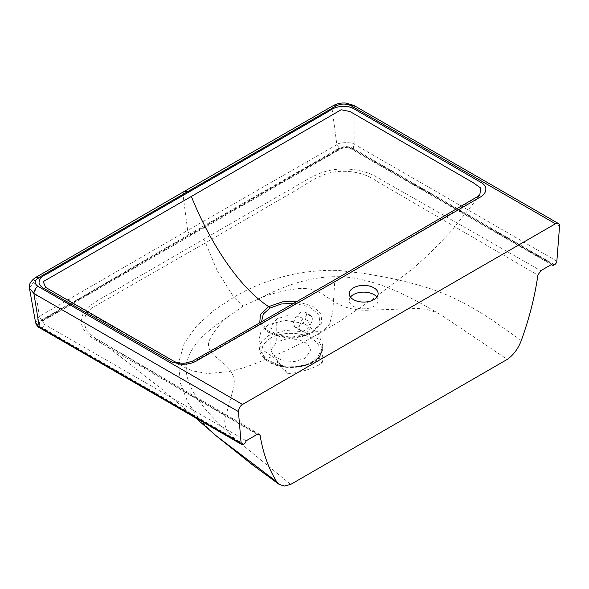 <?xml version="1.0" encoding="UTF-8"?>
<svg xmlns="http://www.w3.org/2000/svg" width="589" height="589" viewBox="0 0 589 589"><rect width="100%" height="100%" fill="white"/><g stroke="black" fill="none" stroke-linecap="round" stroke-linejoin="round"><path stroke-width="0.44" stroke-dasharray="2.94 2.21" d="M261.509 321.844L265.889 329.273L273.414 333.97L290.841 337.298L308.474 334L313.039 332.159L298.049 337.254L282.433 337.158L267.804 332.078L259.756 322.846M68.972 299.234L71.284 302.783L41.605 320.004L42.047 320.254L189.938 233.862A3.306 1.907 60 0 1 187.655 230.409L39.294 316.433L35.62 322.75M276.749 318.87L270.874 327.05L273.024 332.255L279.002 336.356L290.811 338.623L302.658 336.429L305.095 335.237L310.97 327.05L307.591 320.622L298.594 316.359L287.012 315.697L276.749 318.87L276.749 341.973L270.874 350.168L274.268 356.595L283.257 360.851L294.824 361.506L305.095 358.34L310.97 350.146L307.576 343.718L298.586 339.463L287.02 338.808L276.749 341.973M311.846 316.816L310.801 315.601L306.427 315.954L301.642 320.526L299.197 326.593L300.508 330.562L301.818 330.974C306.626 331.754 314.305 321.115 311.846 316.816L306.015 313.105L304.969 311.89L300.604 312.236L295.811 316.808L293.366 322.868L294.677 326.836L295.987 327.263C300.817 328.029 308.474 317.375 306.015 313.105M246.15 440.778L44.315 324.252L42.673 321.263L44.308 319.532L192.728 233.45L341.834 147.765C344.543 146.425 347.267 146.425 350.006 147.765A3.306 1.907 120 0 0 350.624 148.649A3.306 1.907 120 0 0 352.266 148.48L352.546 148.126C347.974 146.05 343.505 146.079 339.139 148.222L189.938 233.862M39.868 327.948L41.436 327.742C37.946 325.356 38.005 322.779 41.605 320.004L39.294 316.433L34.353 281.019L29.45 288.227M39.78 327.904L39.949 328.007A3.306 1.907 120 0 0 41.605 327.845L41.436 327.742M439.998 314.364C414.038 299.079 385.677 282.919 351.434 277.699C317.059 273.163 286.629 284.759 262.076 297.261C273.053 293.167 285.105 290.281 298.233 288.617C307.186 287.682 315.211 289.457 322.308 293.955L332.63 300.898C342.68 307.392 354.298 310.506 367.477 310.241L414.884 308.57C424.051 308.349 432.422 310.278 439.998 314.364M227.273 317.353C205.259 331.74 183.871 350.057 186.433 372.962C190.033 395.867 210.958 416.327 230.844 435.116C225.609 429.675 223.739 423.999 225.234 418.072L233.708 387.474C235.769 378.941 232.508 371.004 223.923 363.656L214.713 356.08C208.786 350.904 207.1 345.463 209.64 339.765C213.814 331.445 219.697 323.972 227.273 317.353L243.11 306.147L262.076 297.261M320.902 354.482A4.13 0.898 -161.2 0 0 320.298 354.725L321.255 350.661A4.13 2.246 4.6 0 0 321.093 351.081L320.902 354.482L319.334 358.664C310.241 365.703 298.255 368.316 283.375 366.505L280.239 364.679L278.847 362.434A4.13 2.238 -12.2 0 0 276.771 361.307L276.359 359.231L278.568 361.131L281.704 368.022L287.425 373.824L283.375 366.505A4.13 0.626 -81.4 0 1 283.743 366.056A4.13 0.626 -81.4 0 1 283.972 366.675L279.009 365.224A4.13 0.589 132.1 0 1 280.202 364.539A4.13 0.589 132.1 0 1 280.239 364.679M280.497 365.533L278.568 361.131M287.425 373.824C300.92 372.41 312.42 368.905 321.911 363.317L319.334 358.664A4.13 2.79 49.6 0 0 317.14 359.04C317.707 358.981 318.759 357.545 320.298 354.725A4.13 0.898 -161.2 0 0 320.372 355.005L316.845 359.342L313.076 361.985C307.097 366.071 297.393 367.632 283.972 366.675M321.255 350.661L320.372 355.005L322.5 349.041L317.692 338.675L303.6 331.673L285.113 330.466L268.665 335.48L261.604 341.708L259.447 349.049L265.109 358.797L279.009 365.224L276.771 361.307M321.911 363.317C323.332 359.864 323.096 356.124 321.189 352.097M316.853 359.349A4.13 2.79 49.6 0 1 317.14 359.04C312.73 362.161 309.424 363.928 307.215 364.348L297.946 366.336L283.743 366.056L280.209 364.539L279.149 363.229L281.704 368.022M321.263 350.573L322.757 345.125L317.972 332.689L303.762 323.354L284.995 320.335L268.186 324.775L260.993 331.467L258.851 339.846L263.924 350.801L276.359 359.231M353.834 105.409L355.027 108.133L354.85 144.555L352.546 148.126M554.551 264.748L352.715 148.222A3.306 1.907 120 0 0 355.02 144.651L354.85 144.555C352.465 141.787 338.616 142.236 336.842 144.644L339.573 148.48L309.77 165.619L309.313 165.354A3.306 1.9 -119.8 0 1 307.024 161.798L187.655 230.409L182.995 194.65L34.353 281.019L35.487 277.552M257.238 434.373L96.434 340.435C81.245 331.791 77.49 321.719 85.169 310.234C94.417 300.478 110.533 294.058 122.946 285.864L283.508 193.163C297.209 186.279 309.019 176.575 325.717 171.347C343.203 166.459 365.467 169.544 378.042 177.856L540.746 270.697M260.11 435.499L176.803 386.767L92.878 336.665L86.266 329.744L83.741 321.8L85.869 314.202L91.553 308.128L205.561 242.801A4.13 2.385 -120 0 0 202.911 239.325M216.053 435.698L200.024 419.986L188.009 402.751L180.543 383.564L178.496 363.251L184.232 343.372L196.873 325.658L213.976 310.307L233.811 297.261L217.363 270.992L205.561 242.801L286.387 195.762C300.442 188.421 312.111 178.548 327.742 173.38C344.624 168.594 365.047 172.341 376.666 181.213L537.875 275.137M290.686 484.43L233.053 437.119M296.93 301.539L312.73 306.243L321.064 313.76L321.785 323.575L313.039 332.159L323.42 331.003L329.604 324.06L332.733 312.339L334.736 281.63L192.257 362.537L183.046 363.516L173.195 360.873M170.508 359.334L45.67 287.403M350.47 297.099A14.453 8.342 0 0 0 349.24 300.464A14.453 8.342 0 0 0 363.685 308.805A14.453 8.342 0 0 0 378.138 300.464A14.453 8.342 0 0 0 376.908 297.099M521.294 340.523L491.469 319.569C479.939 311.986 469.345 305.772 459.685 300.935C447.721 295.03 438.488 291.187 424.154 286.747C411.372 282.941 398.23 279.716 384.72 277.066L364.083 273.451L343.151 270.992C334.272 269.755 320.659 270.255 302.312 272.516C276.256 277.169 253.425 285.415 233.811 297.261L243.11 306.147M442.759 316.05L507.298 359.378M551.841 264.292L350.006 147.765M559.55 226.213L355.027 108.133C347.031 105.011 339.404 105.335 332.144 109.09M333.322 105.6L332.137 109.09L182.995 194.65L184.166 191.462M479.836 194.679L463.506 206.15L334.736 281.63A5.78 3.335 60 0 1 335.929 279.083M74.008 302.326A3.306 1.914 59.9 0 1 73.389 303.21A3.306 1.914 59.9 0 1 71.74 303.041L309.77 165.619A3.306 1.9 60.1 0 0 311.412 165.789A3.306 1.9 60.1 0 0 312.023 164.905M305.095 358.34L305.095 335.237M243.434 444.371L41.605 327.845L42.055 327.58C38.521 325.143 38.513 322.698 42.047 320.254A3.306 1.907 59.9 0 0 43.696 320.423L341.222 148.642A3.306 1.907 60 0 1 339.573 148.48C343.807 146.44 348.04 146.44 352.266 148.48L554.102 265.006M243.89 444.106L42.055 327.58A3.306 1.907 120 0 0 44.315 324.252M44.308 319.532A3.306 1.907 59.9 0 1 43.696 320.423L42.673 321.27M192.728 233.45A3.306 1.907 60 0 1 192.11 234.334A3.306 1.907 60 0 1 190.468 234.164M294.029 303.21L309.269 306.84L318.921 314.533L319.974 323.943L312.133 332.203M301.818 330.974L295.987 327.263M341.834 147.765A3.306 1.907 60 0 1 341.222 148.649L344.985 147.581C345.898 147.265 350.381 148.067 350.617 148.642L551.378 264.557M270.329 338.27C259.005 346.207 259.005 354.158 270.344 362.125C281.115 368.655 300.891 368.633 311.633 362.11C322.949 354.173 322.949 346.229 311.647 338.277C300.839 331.717 281.108 331.732 270.329 338.27M332.137 109.09L336.842 144.644L307.024 161.798M556.855 261.177L355.02 144.651M279.017 336.363L273.414 333.97C280.909 337.342 291.761 337.733 296.768 336.945C300.935 336.459 304.852 335.472 308.511 333.992M308.474 334L302.665 336.429M270.874 350.153L270.874 327.05M310.97 350.153L310.97 327.05M310.808 315.601L304.984 311.883M300.508 330.562L294.677 326.851M322.772 345.125L322.522 349.049C322.301 353.827 319.061 358.222 312.811 362.228C300.169 369.413 280.644 369.178 268.555 361.874C259.521 355.542 260.051 352.038 259.447 349.049L258.851 339.846M259.307 434.174L92.885 336.672L120.59 356.838L162.211 389.484L195.452 417.785M45.655 287.388L99.246 318.995L186.257 368.235L193.302 371.026L207.623 373.514L227.958 371.762C237.801 369.759 247.542 366.778 257.187 362.824L285.135 351.029C297.673 345.309 310.432 338.631 323.42 331.003L338.351 322.161L372.491 299.337L412.918 268.591L429.359 253.83L450.85 231.529L476.957 198.979M349.24 293.727L349.24 300.464M378.138 293.727L378.138 300.464"/><path stroke-width="0.88" d="M259.756 322.846L260.426 314.541L268.65 306.619L270.012 308.076L263.32 313.966L261.509 321.844M38.388 277.831C34.243 280.644 34.118 283.493 38.005 286.364L242.521 404.444L398.996 314.106L555.464 223.768L350.941 105.689C345.964 103.45 341.038 103.524 336.164 105.91L38.388 277.831L35.487 277.552C30.635 281.071 28.625 284.627 29.45 288.227L35.62 322.75L39.868 327.948M29.45 288.235L33.919 293.521L39.301 326.932A3.306 1.907 120 0 0 39.949 328.007L39.78 327.904C38.094 327.285 36.702 325.57 35.62 322.757L35.62 322.75M242.521 404.444A5.78 3.335 120 0 0 238.435 411.601L241.137 443.458A3.306 1.907 120 0 0 241.784 444.533A3.306 1.907 120 0 0 243.434 444.371L243.89 444.106A3.306 1.907 120 0 0 246.15 440.778L257.238 434.373L259.3 434.167L260.11 435.499C263.128 453.361 268.65 468.778 276.69 481.743L216.053 435.698L252.88 465.126L279.112 484.379L284.34 486.013L290.686 484.43L507.298 359.378C513.542 354.917 518.21 348.636 521.294 340.523C529.334 318.274 534.856 296.473 537.875 275.137L540.746 270.697L551.841 264.292A3.306 1.907 120 0 0 552.453 265.175A3.306 1.907 120 0 0 554.102 265.006L554.551 264.748A3.306 1.907 120 0 0 556.855 261.177L559.55 226.213A5.78 3.335 -60 0 0 558.35 223.481L353.834 105.409L350.941 105.689M276.69 481.743L279.112 484.379M191.351 196.439L341.156 109.768L350.013 111.535L473.335 182.796L480.764 188.068L479.836 194.672L478.305 196.159L335.929 279.083L215.633 348.121L192.331 361.271L185.152 363.111C176.17 363.553 174.918 361.469 173.38 360.976L45.67 287.403L43.188 281.623L191.351 196.439C207.306 236.432 236.071 285.378 268.65 306.619L282.514 301.84L296.93 301.539M173.195 360.873L170.508 359.334M376.908 297.099A14.453 8.342 0 0 0 353.474 294.566A14.453 8.342 0 0 0 350.47 297.099M38.005 286.364C35.495 288.109 34.133 290.495 33.919 293.521M479.836 194.672L476.957 198.979M338.822 279.37L198.383 359.82C193.715 363.001 187.876 364.473 180.867 364.238L171.878 361.999L50.978 292.453C44.904 288.698 40.869 287.704 39.088 283.405C38.719 279.407 41.561 276.138 47.606 273.605L328.846 111.233C333.227 107.75 338.889 106.108 345.817 106.314C353.253 107.345 354.983 109.672 361.484 113.184L481.949 182.98C484.202 184.534 485.491 186.264 485.815 188.171C486.234 192.22 483.687 195.592 478.172 198.287L338.822 279.37A5.78 3.335 60 0 0 335.929 279.083M353.474 287.822A14.453 8.342 180 0 1 369.215 286.018A14.453 8.342 180 0 1 378.138 293.727A14.453 8.342 180 0 1 373.905 299.624A14.453 8.342 180 0 1 358.156 301.435A14.453 8.342 180 0 1 349.24 293.727A14.453 8.342 180 0 1 353.474 287.822M555.464 223.768A5.78 3.335 -60 0 1 558.35 223.481M270.012 308.076L281.049 304.027L294.029 303.21M33.919 293.528L238.435 411.601M241.137 443.458L39.301 326.932M35.487 277.552L184.166 191.462L187.059 191.749M336.164 105.91L333.278 105.622C337.026 103.568 341.245 102.714 345.934 103.068L353.834 105.409M241.784 444.533L39.949 328.007M195.452 417.785L216.053 435.698M551.378 264.557L552.445 265.175M184.166 191.462L333.278 105.622"/></g></svg>
